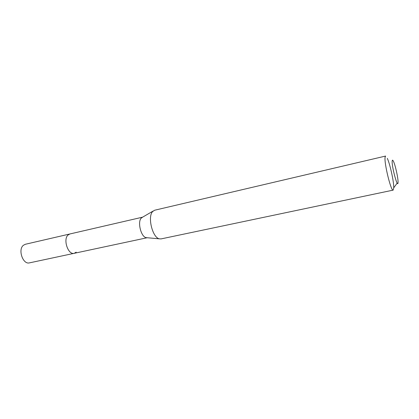 <?xml version="1.0" encoding="UTF-8"?>
<svg xmlns="http://www.w3.org/2000/svg" width="419" height="419" viewBox="0 0 419 419"><rect width="100%" height="100%" fill="white"/><g stroke="black" fill="none" stroke-linecap="round" stroke-linejoin="round"><path stroke-width="0.63" d="M147.137 237.73L146.048 237.636C140.957 236.709 137.322 221.918 141.255 218.1L142.57 217.183M76.195 252.175L74.205 253.317C68.119 255.202 62.792 239.343 68.093 234.975L69.9 233.97L25.339 244.272L23.396 245.283C17.671 249.624 22.966 264.818 29.477 262.865L74.205 253.317C68.119 255.202 62.792 239.343 68.093 234.975L69.9 233.97L142.607 217.162M152.652 211.532L154.684 210.218L385.6 156.062L385.098 157.172C383.982 162.855 391.074 191.687 393.169 190.121L161.064 238.903L159.32 238.82C152.458 237.573 147.352 216.738 152.652 211.532M387.308 158.345C390.089 164.279 393.918 181.746 393.755 187.775L393.169 190.121M392.2 160.938C392.346 159.754 392.776 159.917 393.488 161.415C395.321 165.165 398.123 177.756 398.05 181.93L398.029 182.558C397.767 189.121 391.487 165.966 392.2 160.938M141.622 217.733L153.139 211.035M397.196 183.087L393.755 187.775M146.048 237.636L159.32 238.82M147.179 237.735L74.205 253.317"/></g></svg>
